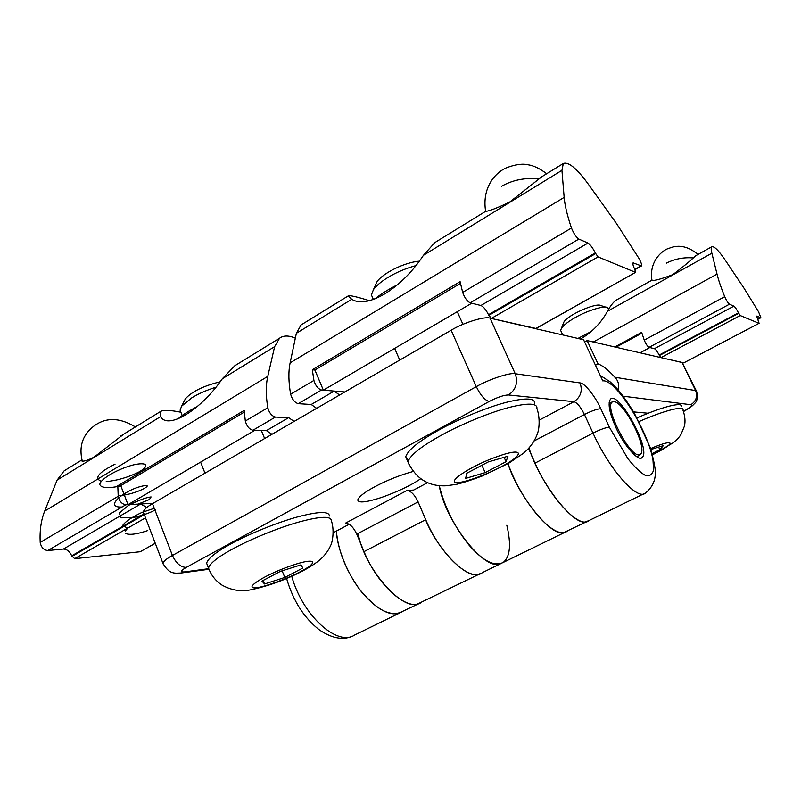 <?xml version="1.0" encoding="UTF-8"?>
<svg xmlns="http://www.w3.org/2000/svg" width="801" height="801" viewBox="0 0 801 801"><rect width="100%" height="100%" fill="white"/><g stroke="black" fill="none" stroke-linecap="round" stroke-linejoin="round"><path stroke-width="1.2" d="M595.473 365.246L598.007 363.874C602.803 365.646 608.42 370.102 614.888 377.241C618.292 380.735 619.393 384.971 618.162 389.937M633.651 411.894L648.139 413.246M598.007 363.874L587.123 340.575L682.112 362.523L695.608 390.568C697.721 396.535 696.129 401.251 690.832 404.715C692.755 405.206 690.302 407.439 683.483 411.424M696.299 390.788L682.112 362.523M402.422 611.674C391.208 616.9 377.972 610.773 362.723 593.311C348.325 576.269 337.161 548.815 336.37 531.063C338.222 550.798 345.802 570.012 359.108 588.695C374.407 607.528 387.444 615.779 398.227 613.446L419.303 603.423M567.188 531.203C555.293 540.785 522.723 504.77 507.994 463.649M439.228 485.646C444.705 507.323 454.638 527.148 469.026 545.111C482.973 561.01 494.347 566.798 503.128 562.482L499.484 563.974C483.804 570.322 445.106 520.7 439.228 485.646M587.123 340.575L584.6 341.957M614.077 401.661C623.889 401.942 647.308 446.588 640.8 453.977L638.938 454.868C628.865 456.17 603.053 404.635 612.745 401.822L614.077 401.661M528.47 448.48L535.048 463.098C551.068 499.494 579.864 529.641 589.186 520.46L586.052 521.691C574.107 526.938 538.883 481.511 529.01 447.899M349.186 524.265L333.386 532.645M500.755 563.644L482.402 572.605C470.598 582.818 440.45 555.023 425.721 519.679L418.112 501.887C414.698 494.808 411.013 490.993 407.048 490.432L413.666 490.052L427.604 482.663M420.725 478.738C411.143 485.306 398.107 491.534 381.616 497.431C366.227 502.417 358.287 503.248 357.777 499.914C358.888 496.67 364.455 492.345 374.457 486.928C386.913 480.29 399.839 475.133 413.216 471.449M407.048 490.432L345.511 523.143C349.707 523.524 353.461 527.188 356.765 534.127L364.034 551.609C377.521 585.13 407.238 611.584 420.705 602.843M208.53 568.7L184.59 571.904C180.035 572.244 180.585 570.743 186.253 567.398C180.656 567.238 176.05 563.253 172.425 555.453L152.48 503.669C146.773 506.973 143.719 509.786 143.329 512.129L143.719 513.151M152.48 503.669L451.143 330.232L476.295 386.653L172.425 555.453C166.618 558.667 163.454 561.291 162.943 563.323L163.264 564.174M186.253 567.398L489.141 401.501C497.451 397.226 503.899 395.043 508.495 394.963C515.954 389.747 518.207 382.668 515.233 373.737L490.052 318.147C484.915 316.035 463.389 322.683 451.143 330.232M490.052 318.147L583.579 339.754L602.773 380.886C615.558 378.763 648.099 430.477 652.985 460.054L653.556 469.947C652.344 474.723 649.571 476.505 645.216 475.313C640.43 472.61 634.682 467.093 627.964 458.773L609.361 427.203L600.78 408.73C595.523 396.645 584.34 382.638 580.054 382.938L515.233 373.737C510.337 372.235 488.78 379.344 476.295 386.653C480.56 395.293 484.845 400.24 489.141 401.501M615.919 427.564C609.341 412.795 607.548 403.283 610.552 399.048C618.602 390.578 651.934 450.552 642.002 457.521C639.008 462.397 623.659 445.246 615.919 427.564M479.919 573.826L417.922 603.824C401.361 611.023 363.854 567.188 358.117 533.416M506.803 525.236C511.378 544.59 510.147 557.005 503.128 562.482L565.035 532.254M481.201 573.296L478.608 574.177C466.482 579.894 435.354 547.273 424.51 516.845M587.153 521.451L563.894 532.515C552.129 537.932 518.267 496.31 507.964 463.669M561.151 331.514L560.64 330.412L561.471 328.18C564.044 324.805 568.73 321.221 575.498 317.426C587.023 310.618 605.125 305.181 607.408 307.644L608.53 309.386M637.065 417.892C663.699 406.117 683.143 401.792 681.25 406.558M606.197 307.264L600.75 305.541C596.525 302.448 567.999 314.733 563.904 322.012L563.223 323.744M650.903 449.521L663.328 445.616L659.844 449.701L652.124 453.566M658.612 447.098L659.844 449.701M372.515 297.491L371.404 294.948L373.446 289.612C376.58 285.486 381.316 281.501 387.654 277.647C395.984 272.51 405.466 268.475 416.099 265.562M408.33 460.405L405.727 456.73C408.029 449.852 419.334 440.82 439.619 429.626C457.772 419.554 486.217 407.529 506.272 402.332C525.736 397.546 535.188 397.947 534.647 403.544M419.424 261.176C404.895 262.187 382.708 273.171 376.931 281.852L375.309 285.476M506.052 461.686L485.146 472.62L465.631 478.417L466.743 473.241L488.169 461.967L507.944 456.21L506.052 461.686L504.109 457.321M481.902 465.261L485.146 472.62M180.736 411.844L180.075 410.182L181.617 406.197L191.739 397.847C198.207 393.832 206.288 390.287 215.97 387.203M207.379 565.136L206.618 563.193C207.98 558.427 216 552.029 230.668 543.999C247.189 534.788 276.615 522.572 297.892 516.835C318.568 511.398 329.081 511.118 329.421 515.994M220.145 381.787C203.354 385.942 191.749 391.629 185.341 398.858L184.18 401.151M302.848 568.029L284.816 577.461L264.53 583.979L261.947 581.075L280.35 571.393L300.966 564.855L302.848 568.029M282.142 570.823L284.816 577.461M264.53 583.979L263.129 580.455M123.885 434.052L94.037 457.181C86.868 460.725 82.643 461.897 81.382 460.675L81.952 459.914M146.793 507.494L140.706 503.969L125.857 504.78C121.892 504.129 119.349 501.286 118.208 496.27L117.807 485.746L244.175 410.412L245.316 421.046C246.728 426.202 249.261 429.266 252.936 430.247L266.443 430.618L271.97 434.282M117.807 485.746L120.761 485.646L128.01 504.66L254.898 430.297M81.251 460.305L64.15 470.828L57.071 480.149L44.676 511.098C41.091 520.099 39.599 530.542 40.19 542.437C41.171 547.373 43.715 550.067 47.83 550.537L63.409 549.055C66.964 549.206 69.727 551.468 71.7 555.834L74.673 558.687L140.175 551.749L155.284 543.318M294.127 421.416L288.65 417.661L275.404 417.071C271.779 416.029 269.246 412.926 267.784 407.749C265.802 395.504 265.792 385.051 267.774 376.38L274.623 346.643L279.559 338.202C283.514 335.339 288.771 335.329 295.339 338.162M279.559 338.202L234.843 365.737L222.358 378.723C200.751 410.292 167.89 429.987 160.58 416.63L160.07 411.774C162.663 409.802 169.602 409.952 180.886 412.225M197.256 406.588C189.266 410.603 182.838 414.688 177.982 418.853M244.285 412.094L120.761 485.646M153.151 503.278L128.01 504.66M115.044 464.18C98.513 472.47 93.897 478.177 101.196 481.291M106.203 481.611C117.096 480.54 127.8 477.436 138.333 472.32C149.977 465.912 147.634 461.616 133.286 464.92C118.328 468.775 100.636 478.597 99.805 484.325C100.515 488.079 109.076 488.56 120.841 485.847M118.158 495.649C136.731 494.938 158.067 482.022 140.966 486.407C123.544 490.823 103.139 507.944 122.062 507.003M138.042 504.109L149.427 499.514L151.079 496.93C145.952 497.491 138.393 500.335 128.38 505.461L119.289 513.061L121.001 517.826L132.525 517.756C143.159 515.283 150.858 512.58 155.624 509.656L153.552 508.555L142.077 512.37C131.825 517.136 125.316 521.551 122.543 525.646L127.749 528.079M127.489 528.46L125.326 530.943M125.306 533.226C128.771 535.298 136.26 534.407 147.774 530.562M541.856 176.701L509.736 202.012C497.591 207.829 489.491 210.983 485.416 211.454L484.445 212.045M339.564 395.033L334.207 391.078L321.501 390.017C318.007 388.855 315.474 385.661 313.912 380.435L312.34 369.762L314.903 370.042L323.364 390.177L471.729 303.219M312.34 369.762L460.104 281.662L462.668 292.405C464.6 297.752 467.093 301.236 470.157 302.828L480.9 305.501C483.474 306.623 485.997 309.687 488.49 314.703L491.303 318.438L535.939 328.45M635.423 272.32L598.027 256.901L595.283 252.926C592.65 247.739 590.217 244.445 587.984 243.043L578.833 239.088C576.129 237.146 573.676 233.461 571.463 228.015C567.258 215.529 564.815 205.326 564.154 197.406L561.932 170.343L563.323 163.484C568.63 161.512 577.261 168.821 589.226 185.431L616.66 223.759L638.838 258.212C641.08 262.257 641.971 264.841 641.501 265.952L633.08 262.848C632.57 263.779 633.13 265.982 634.762 269.446L635.634 272.31L535.559 328.66M485.416 211.454L434.763 242.633L423.429 255.329C412.685 271.559 399.919 284.335 385.151 293.667C370.553 302.157 359.419 304.04 351.749 299.314L348.135 295.97L301.056 324.956L296.36 333.296L290.132 362.873C288.33 371.504 288.5 381.947 290.643 394.212C292.155 399.409 294.688 402.563 298.242 403.664L311.229 404.485L316.645 408.34M348.135 295.97C349.146 295.028 356.255 296.61 369.451 300.705M397.446 284.786C388.665 289.191 381.166 293.877 374.948 298.853M460.455 283.364L314.903 370.042M344.841 391.969L323.364 390.177M696.92 255.058L695.628 255.779C690.352 260.866 682.752 267.154 672.82 274.633C661.676 278.888 654.497 280.851 651.293 280.54L650.923 280.74M614.788 346.973L641.671 332.375L644.254 340.135C645.846 343.959 647.448 346.362 649.06 347.354L654.407 348.675C655.759 349.346 657.331 351.469 659.153 355.033L660.955 357.636L683.814 362.813M759.018 323.304L740.214 315.544L738.462 312.831C736.57 309.186 735.048 306.953 733.886 306.152L729.441 304.22C728.019 303.078 726.447 300.575 724.715 296.7C721.09 287.719 718.527 280.2 717.025 274.132L711.869 253.206C711.008 249.812 710.978 247.669 711.779 246.758C714.272 246.037 718.918 250.743 725.716 260.866L743.548 287.449L758.607 311.899L760.88 317.727L756.675 316.115L759.098 323.304L683.664 362.883M651.293 280.54L616.129 300.175C613.176 302.297 610.292 306.002 607.468 311.289C600.85 323.214 591.919 332.425 580.665 338.913L580.445 339.033M591.188 331.534L577.932 338.453M641.911 333.136L615.929 347.233M640.039 352.8L649.841 347.544M399.669 613.015L354.703 634.983C337.471 646.858 302.638 615.659 291.724 576.279M683.523 411.544C692.434 406.327 692.144 405.947 694.667 403.424C697.18 401.411 697.851 397.466 696.69 391.599L695.608 390.568L614.888 377.241M623.208 396.195L690.832 404.715M184.59 571.904L181.126 573.015C174.888 573.105 169.442 574.828 162.943 563.323L143.329 512.129M508.495 394.963L573.967 401.681C580.715 397.086 582.738 390.838 580.054 382.938M539.343 420.084L573.967 401.681C577.221 402.773 580.705 407.048 584.43 414.497C591.839 410.803 597.286 408.87 600.78 408.73M534.117 440.94L584.43 414.497L593.01 433.101C600.45 429.416 605.906 427.454 609.361 427.203M535.048 463.098L593.01 433.101C609.751 470.047 637.766 501.486 645.666 492.865C652.354 487.308 655.558 480.44 655.278 472.26C655.368 468.024 653.696 459.794 650.262 447.579L634.202 412.845C626.823 401.181 621.065 393.091 616.96 388.565L610.382 382.017L600.219 375.399M356.765 534.127L418.112 501.887M364.034 551.609L425.721 519.679M652.505 454.908L673.511 442.563C677.195 439.429 679.699 436.695 681.02 434.362L684.424 426.182C685.526 421.476 685.035 416.13 682.973 410.162C684.875 405.486 665.601 409.832 639.018 421.566M650.602 448.6C675.694 437.807 676.044 443.113 654.577 453.686L652.455 454.728M405.727 456.73L407.909 461.827C415.789 478.628 428.525 486.607 446.127 485.776L455.899 484.435C461.807 483.173 470.577 480.36 482.212 475.994L508.665 463.268L523.343 453.326C530.042 447.809 534.768 441.151 537.541 433.351C539.393 428.485 540.084 417.161 536.92 408.54C537.501 403.033 528.069 402.713 508.625 407.569C488.58 412.835 460.114 424.87 441.932 434.923C421.606 446.087 410.262 455.058 407.909 461.827L409.131 464.73M457.852 482.502C444.815 483.404 469.726 466.252 497.271 456.59C525.086 446.537 524.465 454.738 500.675 467.053C487.168 474.382 464.159 482.723 457.852 482.502M206.618 563.193L208.51 568.049C211.144 575.218 215.619 580.895 221.947 585.06C230.978 590.157 240.42 591.769 250.262 589.926C263.219 587.163 275.654 583.218 287.579 578.092C301.026 572.415 311.759 566.377 319.769 559.979C324.625 555.714 328.24 550.928 330.603 545.631C332.765 541.546 334.468 529.621 331.354 520.68C331.053 515.894 320.56 516.255 299.894 521.761C278.628 527.559 249.191 539.794 232.64 548.985C217.952 556.985 209.902 563.343 208.51 568.049L209.231 569.932M257.832 587.493C242.032 590.267 260.335 576.91 287.709 566.978C315.143 556.775 320.871 561.09 300.215 571.774C288.771 578.012 265.992 586.492 257.832 587.493M74.673 558.687L145.522 517.836M140.175 551.749L155.254 543.238M71.93 556.445L144.28 514.602M71.7 555.834L144.04 513.982M245.316 421.046L267.784 407.749M44.676 511.098L267.774 376.38M40.19 542.437L118.208 496.27M252.936 430.247L275.404 417.071M47.83 550.537L125.857 504.78M288.65 417.661L266.443 430.618M140.706 503.969L63.409 549.055M57.071 480.149L160.58 416.63M222.358 378.723L274.623 346.643M598.027 256.901L491.303 318.438M313.912 380.435L290.643 394.212M321.501 390.017L298.242 403.664M640.98 265.962L634.772 269.466M334.207 391.078L311.229 404.485M632.87 263.319L633.731 262.828M561.932 170.343L423.429 255.329M595.614 253.627L488.8 315.394M595.283 252.926L488.49 314.703M587.984 243.043L480.9 305.501M578.833 239.088L470.157 302.828M571.463 228.015L462.668 292.405M564.154 197.406L290.132 362.873M351.749 299.314L296.36 333.296M501.576 186.263C512.55 180.025 524.835 177.552 538.412 178.853M740.214 315.544L660.955 357.636M760.68 317.737L757.506 319.409M711.869 253.206L607.468 311.289M738.702 313.331L659.383 355.524M738.462 312.831L659.153 355.033M733.886 306.152L654.407 348.675M729.441 304.22L649.06 347.354M724.715 296.7L644.254 340.135M717.025 274.132L593.291 342.007M666.382 263.139C674.792 258.923 683.603 257.171 692.815 257.912M352.08 636.294C342.748 640.359 331.904 638.267 319.559 630.037C304.16 618.122 293.176 600.94 286.598 578.502M636.995 456.85L639.829 454.708M609.02 402.983L612.745 401.822M208.731 569.301L181.487 572.965M643.874 493.746L589.186 520.46M641.16 457.942L642.002 457.521M560.64 330.412L562.733 334.938M563.904 322.012L561.471 328.18M371.404 294.948L373.366 299.454M394.653 348.395L399.739 360.09M457.271 311.699L462.928 324.335M376.931 281.852L373.446 289.612M180.075 410.182L182.197 415.539M200.61 462.107L204.986 473.181M261.336 430.477L264.63 438.548M185.341 398.858L181.617 406.197M160.07 411.774L120.34 436.235M82.243 460.925C78.778 446.628 82.513 435.133 93.447 426.442C105.472 417.131 119.469 417.301 135.419 426.953M535.829 328.62L635.583 272.34M634.883 269.687L641.371 266.012M563.323 163.484L538.763 178.603M546.652 173.747C540.014 168.621 533.786 165.627 527.959 164.746C522.332 163.494 515.203 164.485 506.572 167.739C494.648 172.906 481.872 188.075 485.636 211.364M683.774 362.873L759.078 323.314M757.546 319.489L760.83 317.757M711.779 246.758L695.628 255.779M698.001 254.458C688.379 246.458 678.948 244.325 669.696 248.07C662.197 249.722 648.67 261.947 652.004 280.35"/></g></svg>
